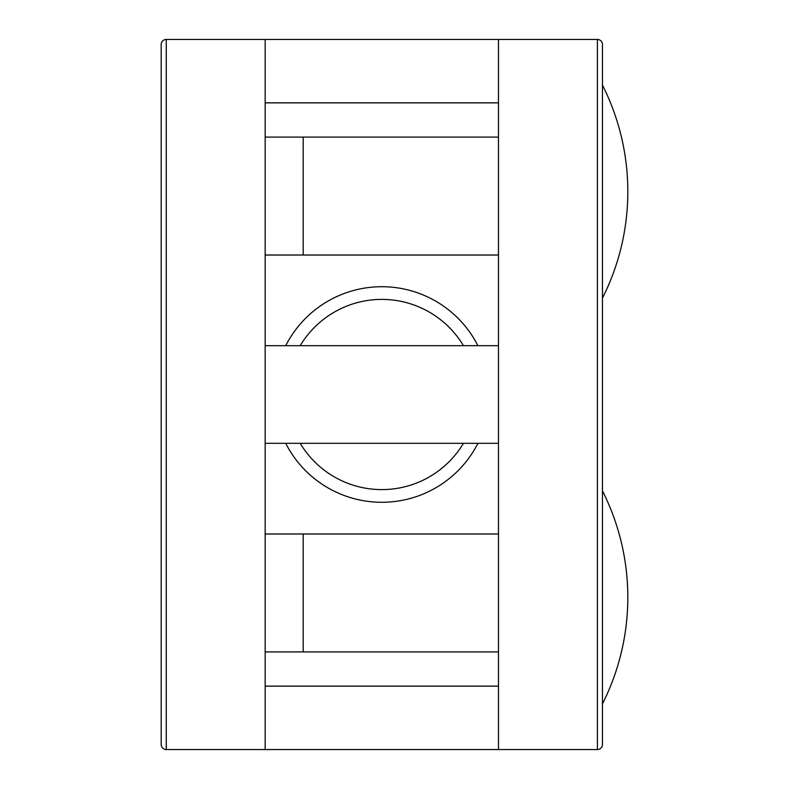 <?xml version="1.0" encoding="UTF-8"?>
<svg xmlns="http://www.w3.org/2000/svg" width="789" height="789" viewBox="0 0 789 789"><rect width="100%" height="100%" fill="white"/><g stroke="black" fill="none" stroke-linecap="round" stroke-linejoin="round"><path stroke-width="1.18" d="M161.183 44.519A5.069 5.069 0 0 1 166.252 39.45L265.163 39.45L265.163 749.55L166.252 749.55A5.069 5.069 0 0 1 161.183 744.481L161.183 44.519A5.069 5.069 0 0 1 166.252 39.45L166.252 749.55M265.163 137.089L498.48 137.089M498.48 255.015L303.203 255.015L303.203 137.089M303.203 255.015L265.163 255.015M265.163 533.985L303.203 533.985L303.203 651.911L265.163 651.911M498.48 533.985L303.203 533.985M498.48 651.911L303.203 651.911M265.163 749.55L498.48 749.55L498.48 39.45L597.381 39.45A5.069 5.069 0 0 1 602.461 44.519L602.461 744.481A5.069 5.069 0 0 1 597.381 749.55L597.381 39.45A5.069 5.069 0 0 1 602.461 44.519M498.48 749.55L597.381 749.55M265.163 39.45L498.48 39.45M602.461 191.619L602.461 298.134L602.461 191.619M265.163 686.144L498.48 686.144M265.163 102.856L498.48 102.856M602.461 597.381L602.461 703.896A236.365 236.365 0 0 0 602.461 490.866L602.461 493.411M285.726 345.681A107.787 107.787 0 0 1 477.917 345.681M477.917 443.319A107.787 107.787 0 0 1 285.726 443.319A107.787 107.787 0 0 0 477.917 443.319M463.439 345.681A95.104 95.104 0 0 0 300.205 345.681M300.205 443.319A95.104 95.104 0 0 0 463.439 443.319M265.163 345.681L498.48 345.681M265.163 443.319L498.48 443.319M602.461 298.134A236.365 236.365 0 0 0 602.461 85.104"/></g></svg>
